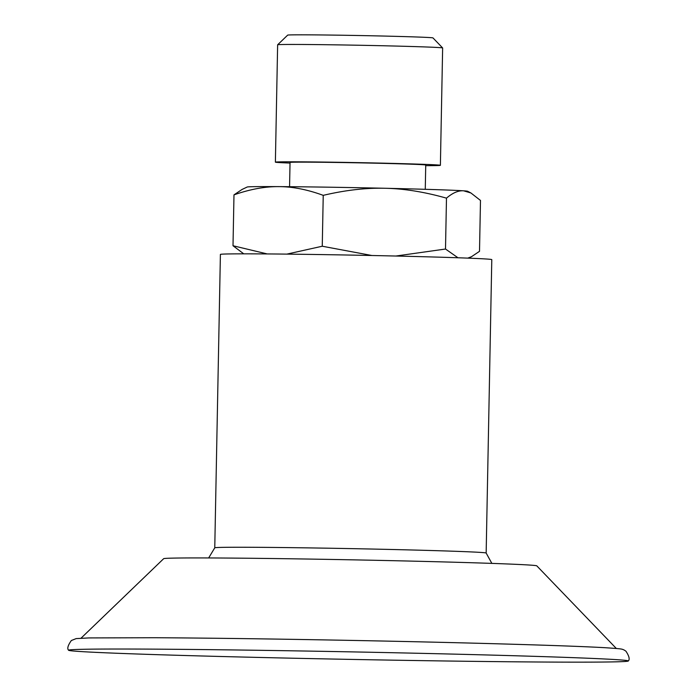 <?xml version="1.0" encoding="UTF-8"?>
<svg xmlns="http://www.w3.org/2000/svg" width="697" height="697" viewBox="0 0 697 697"><rect width="100%" height="100%" fill="white"/><g stroke="black" fill="none" stroke-linecap="round" stroke-linejoin="round"><path stroke-width="1.05" d="M277.641 44.782A82.516 1.106 -178.9 0 1 301.304 44.477A82.516 1.106 -178.9 0 1 390.878 45.941A82.516 1.106 -178.9 0 1 442.639 47.954A82.516 1.106 -178.9 0 0 442.639 47.954L432.968 37.908A72.662 0.976 -178.9 0 0 387.393 36.139A72.662 0.976 -178.9 0 0 308.518 34.85A72.662 0.976 -178.9 0 0 287.687 35.12L277.641 44.782A82.516 1.106 -178.9 0 0 277.633 44.8L275.385 162.148A82.516 1.106 -178.9 0 0 290.022 163.063M243.758 253.839L233.007 245.745L267.221 253.935M286.85 254.117L322.258 246.233L371.884 255.503M467.722 258.125L471.425 256.749L479.51 251.329L480.486 200.448L470.928 192.982L463.644 190.821A110.274 1.481 1.1 0 1 467.609 191.248L470.928 192.982M395.835 256.034L445.505 249.029L457.99 257.768M425.719 165.668A82.516 1.106 -178.9 0 0 440.391 165.32A82.516 1.106 -178.9 0 0 389.144 163.307A82.516 1.106 -178.9 0 0 299.048 161.826A82.516 1.106 -178.9 0 0 275.385 162.148M425.266 189.305L425.736 165.041A67.862 0.915 -178.9 0 0 383.585 163.386A67.862 0.915 -178.9 0 0 309.503 162.166A67.862 0.915 -178.9 0 0 290.039 162.427L289.569 186.7M278.774 186.622C264.991 186.491 250.057 189.235 233.983 194.864L242.068 189.445L247.182 187.023A110.274 1.481 1.1 0 1 278.774 186.622A110.274 1.481 1.1 0 1 385.023 188.268C365.986 187.781 345.39 190.133 323.234 195.352C307.377 189.549 292.557 186.639 278.774 186.622M446.481 198.148C424.543 191.936 404.06 188.643 385.023 188.268A110.274 1.481 1.1 0 1 463.644 190.821C458.391 190.403 452.675 192.842 446.481 198.148L445.505 249.029M323.234 195.352L322.258 246.233M233.983 194.864L233.007 245.745M214.763 547.825L220.4 254.414A135.723 1.83 1.1 0 1 259.328 253.882A135.723 1.83 1.1 0 1 407.501 256.313A135.723 1.83 1.1 0 1 491.786 259.624L486.157 553.043A135.723 1.83 1.1 0 0 401.864 549.733A135.723 1.83 1.1 0 0 253.691 547.293A135.723 1.83 1.1 0 0 214.763 547.825L208.664 557.948M148.853 649.116A279.924 3.764 1.1 0 1 455.15 654.152A279.924 3.764 1.1 0 1 628.311 660.983A279.924 3.764 1.1 0 1 455.934 661.131A279.924 3.764 1.1 0 1 152.242 654.509A279.924 3.764 1.1 0 1 68.567 650.231A279.924 3.764 1.1 0 1 148.853 649.116M81.026 638.199L163.664 558.689A186.613 2.509 1.1 0 1 217.176 557.992A186.613 2.509 1.1 0 1 419.751 561.312A186.613 2.509 1.1 0 1 536.795 565.851L616.322 648.48M468.471 258.151L471.425 256.749M442.639 47.971L440.391 165.32M68.567 650.231C66.982 648.611 67.905 645.378 71.347 640.517L76.173 638.6L88.92 637.929L154.612 637.72C211.322 638.06 279.401 639.001 358.859 640.552C468.419 642.686 571.026 645.675 605.885 647.757C623.031 648.907 621.611 648.985 624.129 650.005L625.923 651.181C629.156 656.095 629.949 659.362 628.311 660.983M491.855 563.394L486.157 553.043"/></g></svg>
